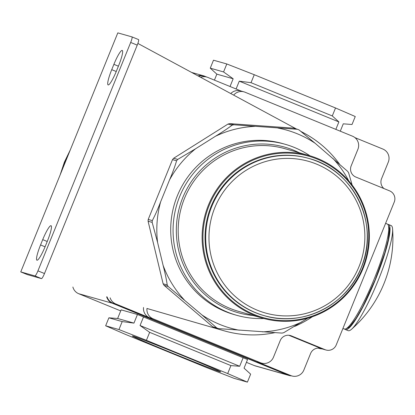 <?xml version="1.0" encoding="UTF-8"?>
<svg xmlns="http://www.w3.org/2000/svg" width="415" height="415" viewBox="0 0 415 415"><rect width="100%" height="100%" fill="white"/><g stroke="black" fill="none" stroke-linecap="round" stroke-linejoin="round"><path stroke-width="0.62" d="M282.07 333.1L283.787 332.664A107.226 105.918 -74.2 0 1 282.07 333.1L218.42 328.607L214.337 327.451A107.226 105.918 -74.2 0 1 212.703 326.781L164.06 285.323A107.226 105.918 -74.2 0 1 163.137 283.808L148.082 221.221A107.226 105.918 -74.2 0 1 148.217 219.436L172.505 159.625A107.226 105.918 -74.2 0 1 173.652 158.255L228.001 124.064A107.226 105.918 -74.2 0 1 229.718 123.634L293.369 128.126L297.446 129.283L299.096 129.957L315.182 143.31L347.723 171.411A107.226 105.918 -74.2 0 1 348.652 172.925L352.138 185.028M260.521 362.752L257.087 361.776A10.033 9.913 105.8 0 0 258.13 362.134L261.564 363.109A10.033 9.913 105.8 0 1 260.521 362.752L153.047 318.767A10.033 9.913 105.8 0 1 146.957 308.464L224.038 330.781A107.226 105.918 105.8 0 0 224.629 330.952A107.226 105.918 105.8 0 0 274.663 332.695M146.957 308.464L222.964 330.48A107.226 105.918 105.8 0 0 223.555 330.646L224.629 330.952M339.413 163.977A107.226 105.918 105.8 0 0 304.262 133.22L301.243 131.591M294.624 326.408A107.226 105.918 105.8 0 0 312.345 316.754M307.707 318.206L283.787 332.664M297.446 129.283L233.795 124.791L229.718 123.634M228.001 124.064L232.078 125.221C227.685 128.525 222.144 132.209 215.452 136.27L195.641 148.731L177.729 159.412L173.652 158.255M172.505 159.625L176.583 160.781C174.974 166.358 172.619 172.754 169.512 179.97L160.657 201.768C157.882 209.041 155.096 215.318 152.295 220.593L148.217 219.436M148.082 221.221L152.165 222.373L157.591 242.443L163.074 265.258C165.056 272.883 166.436 279.451 167.214 284.965L163.137 283.808M164.06 285.323L168.142 286.48L201.97 314.944L216.786 327.938L212.703 326.781M263.873 318.523A88.877 87.793 -74.2 0 1 236.716 315.307L234.351 314.637A88.877 87.793 -74.2 0 1 177.314 195.875A88.877 87.793 -74.2 0 1 282.802 143.616L285.162 144.285A88.877 87.793 -74.2 0 1 309.974 155.796M236.716 315.307A88.877 87.793 -74.2 0 1 179.674 196.544A88.877 87.793 -74.2 0 1 285.162 144.285M253.176 315.499A86.009 84.961 -74.2 0 1 182.725 197.737A86.009 84.961 -74.2 0 1 299.282 152.756M262.685 318.191L238.744 311.411A84.577 83.545 -74.2 0 1 184.468 198.396A84.577 83.545 -74.2 0 1 284.851 148.669L308.791 155.449A84.577 83.545 -74.2 0 1 363.068 268.464A84.577 83.545 -74.2 0 1 262.685 318.191A84.577 83.545 -74.2 0 1 208.403 205.176A84.577 83.545 -74.2 0 1 308.791 155.449M209.165 205.477A83.856 82.834 -74.2 0 1 317.387 159.168A83.856 82.834 -74.2 0 1 362.518 268.23A83.856 82.834 -74.2 0 1 254.296 314.539A83.856 82.834 -74.2 0 1 209.165 205.477M211.131 206.281A81.708 80.712 -74.2 0 1 308.117 158.24L308.76 158.421A81.708 80.712 -74.2 0 1 361.206 267.592A81.708 80.712 -74.2 0 1 264.215 315.649A81.708 80.712 -74.2 0 1 211.775 206.463A81.708 80.712 -74.2 0 1 308.76 158.421C353.865 169.73 380.213 224.593 361.232 267.613C346.847 305.336 302.385 327.368 264.215 315.649L263.572 315.467A81.708 80.712 -74.2 0 1 211.131 206.281M348.74 173.024L347.723 171.411M296.429 128.992L137.879 43.43M27.302 274.59L20.75 271.908L34.922 275.923A5.732 0.887 112.3 0 0 37.936 270.855L130.684 42.449A5.732 0.887 112.3 0 0 131.996 36.899L138.548 39.581A5.732 0.887 112.3 0 1 137.235 45.131L44.488 273.537A5.732 0.887 112.3 0 1 41.474 278.605L27.302 274.59M131.996 36.899A5.732 0.887 112.3 0 0 131.98 36.894L117.808 32.878L20.75 271.908M143.523 307.468A10.033 9.913 105.8 0 0 149.607 317.797L115.795 303.956L112.787 303.106A10.033 9.913 105.8 0 1 107.112 296.922M110.125 297.799A10.033 9.913 105.8 0 0 115.795 303.956M106.655 296.792A10.033 9.913 105.8 0 0 112.418 303.266L288.052 375.134A10.033 9.913 105.8 0 0 291.558 375.86M318.16 348.107L319.732 348.553A8.601 8.497 105.8 0 1 318.845 348.247A8.601 8.497 105.8 0 0 318.461 348.097M319.732 348.553A8.601 8.497 105.8 0 0 322.019 348.87M206.732 77.045L204.626 76.184A10.033 9.913 105.8 0 0 198.022 75.888M257.087 361.776L290.905 375.617L287.901 374.761L112.787 303.106M241.094 91.035L207.785 77.408A10.033 9.913 105.8 0 0 206.748 77.05L203.739 76.199A10.033 9.913 105.8 0 0 198.526 76.163M319.498 348.154A8.601 8.497 105.8 0 0 319.581 348.18L326.019 350.006A8.601 8.497 105.8 0 0 336.228 344.948L394.25 202.058A8.601 8.497 105.8 0 0 389.623 190.874L355.805 177.034A8.601 8.497 105.8 0 1 351.178 165.85L357.917 149.25A10.033 9.913 105.8 0 0 352.517 136.203L245.037 92.218A10.033 9.913 105.8 0 0 233.661 95.123M287.901 374.761A10.033 9.913 105.8 0 0 288.939 375.119L291.942 375.974A10.033 9.913 105.8 0 0 303.853 370.071L310.596 353.471A8.601 8.497 105.8 0 1 321.692 348.725L288.793 335.258M290.905 375.617A10.033 9.913 105.8 0 0 291.942 375.974M261.564 363.109A10.033 9.913 105.8 0 0 273.475 357.206L280.213 340.606A8.601 8.497 105.8 0 1 291.314 335.86L325.132 349.695A8.601 8.497 105.8 0 0 326.019 350.006M243.999 91.86L240.56 90.89A10.033 9.913 105.8 0 0 230.756 93.557M383.963 188.56A8.601 8.497 105.8 0 1 381.556 178.715L388.295 162.115A10.033 9.913 105.8 0 0 382.895 149.063L354.929 137.619M206.748 77.05A10.033 9.913 105.8 0 0 200.637 77.299M132.012 36.904L138.532 39.575A5.732 0.887 112.3 0 1 138.548 39.581M47.434 240.975L45.282 246.282A15.77 2.438 112.3 0 1 36.945 260.21A15.77 2.438 112.3 0 1 40.556 244.949L42.714 239.637A15.77 2.438 112.3 0 1 51.045 225.708A15.77 2.438 112.3 0 1 47.434 240.975M118.612 65.684L116.459 70.996A15.77 2.438 112.3 0 1 108.123 84.919A15.77 2.438 112.3 0 1 111.734 69.658L113.892 64.346A15.77 2.438 112.3 0 1 122.223 50.423A15.77 2.438 112.3 0 1 118.612 65.684M72.884 287.009A10.033 9.913 105.8 0 0 78.71 293.716L120.718 310.902M246.417 362.342L254.348 365.584A10.033 9.913 105.8 0 0 255.386 365.947L289.094 375.492M137.458 314.482L133.952 323.114L122.197 321.589L108.886 317.817L117.637 318.492L121.139 309.86L137.458 314.482L247.558 359.535L244.051 368.167L250.644 374.154L247.407 382.122L234.096 378.35L206.644 367.602L125.377 334.345L105.649 325.785L118.96 329.557L146.417 340.305L227.679 373.562L247.407 382.122M108.886 317.817L105.649 325.785M133.952 323.114L117.637 318.492M122.197 321.589L118.96 329.557M243.174 357.637L239.668 366.269L230.916 365.594L149.654 332.337L146.417 340.305M149.654 332.337L140.052 325.505L143.559 316.873M239.668 366.269L140.052 325.505M230.916 365.594L227.679 373.562M132.95 336.119A47.663 0.82 22.1 0 1 179.887 354.431A47.663 0.82 22.1 0 1 220.687 371.871A47.663 0.82 22.1 0 1 220.111 371.788A47.663 0.82 22.1 0 1 172.417 353.165A47.663 0.82 22.1 0 1 132.38 336.01A47.663 0.82 22.1 0 1 132.95 336.119M226.803 63.967L223.571 71.935L233.168 78.772L216.853 74.15L210.26 68.164L213.492 60.196L226.803 63.967L254.26 74.716L335.528 107.973L332.291 115.941L338.884 121.922L335.854 129.381M338.884 121.922L239.268 81.158L251.028 82.684L254.26 74.716M236.094 88.992L239.268 81.158M233.168 78.772L230.029 86.512M214.425 80.126L216.853 74.15M340.279 131.192L343.267 123.826L352.019 124.5L355.256 116.532L335.528 107.973M332.291 115.941L251.028 82.684M223.571 71.935L210.26 68.164M346.733 328.353A55.33 8.559 -67.7 0 0 374.952 280.291A55.33 8.559 -67.7 0 0 388.523 226.232M345.036 329.245A56.767 8.782 -67.7 0 0 345.529 329.583A56.767 8.782 -67.7 0 0 345.674 329.635A56.767 8.782 -67.7 0 0 375.342 279.912A56.767 8.782 -67.7 0 0 388.528 224.51A56.767 8.782 -67.7 0 0 388.383 224.458A56.767 8.782 -67.7 0 0 387.937 224.406M345.529 329.583L348.154 330.656A56.767 8.782 -67.7 0 0 348.299 330.708A56.767 8.782 -67.7 0 0 351.536 329.271A56.767 8.782 -67.7 0 0 378.153 280.53A56.767 8.782 -67.7 0 0 392.59 228.94A56.767 8.782 -67.7 0 0 391.148 225.584L388.528 224.51M222.964 330.48L224.038 330.781M301.7 321.983A102.925 101.67 -74.2 0 1 262.488 331.855M277.868 128.038A102.925 101.67 -74.2 0 1 315.182 143.31M215.452 136.27A102.925 101.67 -74.2 0 1 254.665 126.399M169.512 179.97A102.925 101.67 -74.2 0 1 195.641 148.731M157.591 242.443A102.925 101.67 -74.2 0 1 160.657 201.768M184.239 299.832A102.925 101.67 -74.2 0 1 163.074 265.258M239.289 330.216A102.925 101.67 -74.2 0 1 201.97 314.944M332.913 158.421A102.925 101.67 -74.2 0 1 348.73 180.841M214.83 207.656A78.84 77.88 -74.2 0 1 316.572 164.117A78.84 77.88 -74.2 0 1 359.006 266.653A78.84 77.88 -74.2 0 1 257.259 310.192A78.84 77.88 -74.2 0 1 214.83 207.656M297.462 129.288A107.226 105.918 -74.2 0 1 299.085 129.952M232.078 125.221A107.226 105.918 -74.2 0 1 233.795 124.791M176.583 160.781A107.226 105.918 -74.2 0 1 177.729 159.412M152.165 222.373A107.226 105.918 -74.2 0 1 152.295 220.593M168.142 286.48A107.226 105.918 -74.2 0 1 167.214 284.965M218.42 328.607A107.226 105.918 -74.2 0 1 216.786 327.938M153.047 318.767L149.607 317.797M325.132 349.695L319.882 348.211M291.314 335.86L289.504 335.346M41.474 278.605L34.922 275.923M118.41 66.193L113.892 64.346M116.252 71.505L111.734 69.658M47.232 241.483L42.714 239.637M45.069 246.795L40.556 244.949M137.235 45.131L130.684 42.449M44.488 273.537L37.936 270.855M288.052 375.134L254.348 365.584M112.418 303.266L78.71 293.716M318.845 348.247L318.331 348.102M344.222 329.048A56.767 8.782 -67.7 0 0 344.367 329.095A56.767 8.782 -67.7 0 0 374.034 279.378A56.767 8.782 -67.7 0 0 387.216 223.976L388.087 224.536L389.55 229.241L388.248 239.751L384.876 252.668L375.087 279.995L362.689 306.893L356.049 318.466L349.539 326.963L345.223 329.256L342.904 328.509M62.608 168.832A104.788 103.511 -74.2 0 1 65.036 162.234A104.788 103.511 -74.2 0 1 67.894 155.812M191.621 72.438L203.583 75.826M385.618 223.322L387.216 223.976M351.536 329.271A121.714 121.714 0 0 0 392.59 228.94M60.108 174.985L64.387 162.125L70.285 149.914"/></g></svg>

